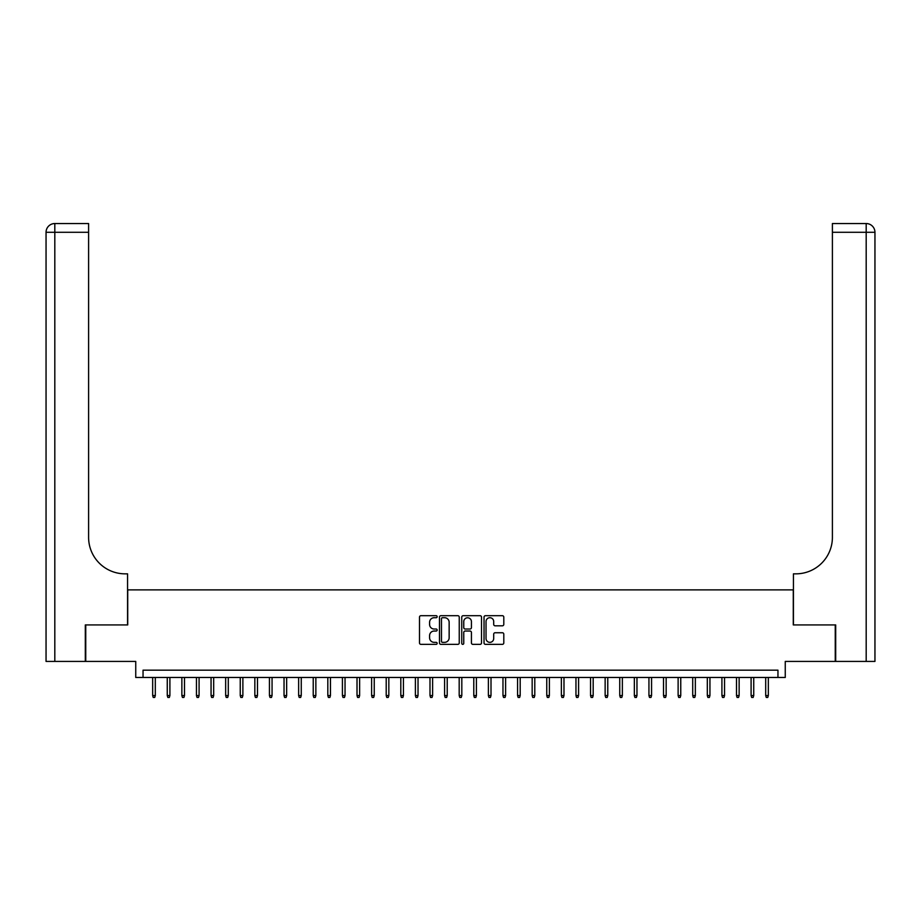 <?xml version="1.0" encoding="UTF-8"?>
<svg xmlns="http://www.w3.org/2000/svg" width="921" height="921" viewBox="0 0 921 921"><rect width="100%" height="100%" fill="white"/><g stroke="black" fill="none" stroke-linecap="round" stroke-linejoin="round"><path stroke-width="1.38" d="M437.153 616.702A1.002 1.002 0 0 0 436.14 615.7L420.92 615.7A1.428 1.428 0 0 0 419.492 617.139L419.492 642.927A1.428 1.428 0 0 0 420.92 644.355L436.14 644.355A1.002 1.002 0 0 0 437.153 643.353A1.002 1.002 0 0 0 436.14 642.351L434.171 642.351A4.582 4.582 0 0 1 429.589 637.769L429.589 635.617A4.582 4.582 0 0 1 434.171 631.035L436.14 631.035A1.002 1.002 0 0 0 437.153 630.033A1.002 1.002 0 0 0 436.14 629.031L434.171 629.031A4.582 4.582 0 0 1 429.589 624.438L429.589 622.297A4.582 4.582 0 0 1 434.171 617.715L436.14 617.715A1.002 1.002 0 0 0 437.153 616.702M502.371 625.808A1.428 1.428 0 0 0 503.799 624.369L503.799 617.139A1.428 1.428 0 0 0 502.371 615.7L485.459 615.7A1.428 1.428 0 0 0 484.032 617.139L484.032 642.927A1.428 1.428 0 0 0 485.459 644.355L502.371 644.355A1.428 1.428 0 0 0 503.799 642.927L503.799 634.189A1.428 1.428 0 0 0 502.371 632.75L495.13 632.75A1.428 1.428 0 0 0 493.702 634.189L493.702 638.518A3.834 3.834 0 0 1 489.868 642.351A3.834 3.834 0 0 1 486.035 638.518L486.035 621.537A3.834 3.834 0 0 1 489.868 617.715A3.834 3.834 0 0 1 493.702 621.537L493.702 624.369A1.428 1.428 0 0 0 495.13 625.808L502.371 625.808M777.957 677.465L785.256 677.465L785.256 661.416L835.255 661.416L835.255 624.922L793.28 624.922L793.28 589.889L127.72 589.889L127.72 624.922L85.745 624.922L85.745 661.416L135.744 661.416L135.744 677.465L777.957 677.465L777.957 670.166L143.043 670.166L143.043 677.465M459.245 617.139A1.428 1.428 0 0 0 457.818 615.7L440.906 615.7A1.428 1.428 0 0 0 439.478 617.139L439.478 642.927A1.428 1.428 0 0 0 440.906 644.355L457.818 644.355A1.428 1.428 0 0 0 459.245 642.927L459.245 617.139M463.182 615.7L480.094 615.7A1.428 1.428 0 0 1 481.522 617.139L481.522 642.927A1.428 1.428 0 0 1 480.094 644.355L472.853 644.355A1.428 1.428 0 0 1 471.425 642.927L471.425 632.462A1.428 1.428 0 0 0 469.986 631.035L465.197 631.035A1.428 1.428 0 0 0 463.758 632.462L463.758 643.353A1.002 1.002 0 0 1 462.756 644.355A1.002 1.002 0 0 1 461.755 643.353L461.755 617.139A1.428 1.428 0 0 1 463.182 615.7M442.483 617.715A1.002 1.002 0 0 0 441.481 618.716L441.481 641.35A1.002 1.002 0 0 0 442.483 642.351L444.567 642.351A4.582 4.582 0 0 0 449.149 637.769L449.149 622.297A4.582 4.582 0 0 0 444.567 617.715L442.483 617.715M471.425 621.617A3.834 3.834 0 0 0 467.592 617.784A3.834 3.834 0 0 0 463.758 621.617L463.758 627.592A1.428 1.428 0 0 0 465.197 629.031L469.986 629.031A1.428 1.428 0 0 0 471.425 627.592L471.425 621.617M155.304 695.562L154.716 697.462L153.254 697.462L152.667 695.562L155.304 695.562L155.304 677.465M152.667 695.562L152.667 677.465M85.308 624.922L127.57 624.922L127.57 573.841L125.083 573.841A36.495 36.495 0 0 1 88.6 537.346L88.6 232.288L54.811 232.288L54.811 661.416L85.308 661.416L85.308 624.922M54.811 661.416L46.05 661.416L46.05 232.288A8.761 8.761 0 0 1 54.811 223.538L88.6 223.538L88.6 232.288M125.083 573.841A36.495 36.495 0 0 1 88.6 537.346M54.811 223.538A8.761 8.761 0 0 0 46.05 232.288L54.811 232.288L54.811 223.538M866.189 661.416L866.189 223.538A8.761 8.761 0 0 1 874.95 232.288L874.95 661.416L835.692 661.416L835.692 624.922L793.43 624.922L793.43 573.841L795.917 573.841A36.495 36.495 0 0 0 832.4 537.346L832.4 223.538L866.189 223.538L832.4 223.538M795.917 573.841A36.495 36.495 0 0 0 832.4 537.346M169.901 695.562L169.314 697.462L167.852 697.462L167.265 695.562L169.901 695.562L169.901 677.465M167.265 695.562L167.265 677.465M184.488 695.562L183.912 697.462L182.45 697.462L181.863 695.562L184.488 695.562L184.488 677.465M181.863 695.562L181.863 677.465M199.086 695.562L198.499 697.462L197.048 697.462L196.461 695.562L199.086 695.562L199.086 677.465M196.461 695.562L196.461 677.465M213.684 695.562L213.096 697.462L211.646 697.462L211.059 695.562L213.684 695.562L213.684 677.465M211.059 695.562L211.059 677.465M228.281 695.562L227.694 697.462L226.232 697.462L225.657 695.562L228.281 695.562L228.281 677.465M225.657 695.562L225.657 677.465M242.879 695.562L242.292 697.462L240.83 697.462L240.243 695.562L242.879 695.562L242.879 677.465M240.243 695.562L240.243 677.465M257.477 695.562L256.89 697.462L255.428 697.462L254.841 695.562L257.477 695.562L257.477 677.465M254.841 695.562L254.841 677.465M272.063 695.562L271.488 697.462L270.026 697.462L269.439 695.562L272.063 695.562L272.063 677.465M269.439 695.562L269.439 677.465M286.661 695.562L286.074 697.462L284.624 697.462L284.036 695.562L286.661 695.562L286.661 677.465M284.036 695.562L284.036 677.465M301.259 695.562L300.672 697.462L299.21 697.462L298.634 695.562L301.259 695.562L301.259 677.465M298.634 695.562L298.634 677.465M315.857 695.562L315.27 697.462L313.808 697.462L313.232 695.562L315.857 695.562L315.857 677.465M313.232 695.562L313.232 677.465M330.455 695.562L329.868 697.462L328.406 697.462L327.818 695.562L330.455 695.562L330.455 677.465M327.818 695.562L327.818 677.465M345.041 695.562L344.466 697.462L343.003 697.462L342.416 695.562L345.041 695.562L345.041 677.465M342.416 695.562L342.416 677.465M359.639 695.562L359.063 697.462L357.601 697.462L357.014 695.562L359.639 695.562L359.639 677.465M357.014 695.562L357.014 677.465M374.237 695.562L373.65 697.462L372.199 697.462L371.612 695.562L374.237 695.562L374.237 677.465M371.612 695.562L371.612 677.465M388.835 695.562L388.248 697.462L386.785 697.462L386.21 695.562L388.835 695.562L388.835 677.465M386.21 695.562L386.21 677.465M403.433 695.562L402.845 697.462L401.383 697.462L400.808 695.562L403.433 695.562L403.433 677.465M400.808 695.562L400.808 677.465M418.03 695.562L417.443 697.462L415.981 697.462L415.394 695.562L418.03 695.562L418.03 677.465M415.394 695.562L415.394 677.465M432.617 695.562L432.041 697.462L430.579 697.462L429.992 695.562L432.617 695.562L432.617 677.465M429.992 695.562L429.992 677.465M447.215 695.562L446.639 697.462L445.177 697.462L444.59 695.562L447.215 695.562L447.215 677.465M444.59 695.562L444.59 677.465M461.812 695.562L461.225 697.462L459.775 697.462L459.188 695.562L461.812 695.562L461.812 677.465M459.188 695.562L459.188 677.465M476.41 695.562L475.823 697.462L474.361 697.462L473.785 695.562L476.41 695.562L476.41 677.465M473.785 695.562L473.785 677.465M491.008 695.562L490.421 697.462L488.959 697.462L488.383 695.562L491.008 695.562L491.008 677.465M488.383 695.562L488.383 677.465M505.606 695.562L505.019 697.462L503.557 697.462L502.97 695.562L505.606 695.562L505.606 677.465M502.97 695.562L502.97 677.465M520.192 695.562L519.617 697.462L518.155 697.462L517.567 695.562L520.192 695.562L520.192 677.465M517.567 695.562L517.567 677.465M534.79 695.562L534.215 697.462L532.752 697.462L532.165 695.562L534.79 695.562L534.79 677.465M532.165 695.562L532.165 677.465M549.388 695.562L548.801 697.462L547.35 697.462L546.763 695.562L549.388 695.562L549.388 677.465M546.763 695.562L546.763 677.465M563.986 695.562L563.399 697.462L561.937 697.462L561.361 695.562L563.986 695.562L563.986 677.465M561.361 695.562L561.361 677.465M578.584 695.562L577.997 697.462L576.534 697.462L575.959 695.562L578.584 695.562L578.584 677.465M575.959 695.562L575.959 677.465M593.182 695.562L592.594 697.462L591.132 697.462L590.545 695.562L593.182 695.562L593.182 677.465M590.545 695.562L590.545 677.465M607.768 695.562L607.192 697.462L605.73 697.462L605.143 695.562L607.768 695.562L607.768 677.465M605.143 695.562L605.143 677.465M622.366 695.562L621.79 697.462L620.328 697.462L619.741 695.562L622.366 695.562L622.366 677.465M619.741 695.562L619.741 677.465M636.964 695.562L636.376 697.462L634.926 697.462L634.339 695.562L636.964 695.562L636.964 677.465M634.339 695.562L634.339 677.465M651.561 695.562L650.974 697.462L649.512 697.462L648.937 695.562L651.561 695.562L651.561 677.465M648.937 695.562L648.937 677.465M666.159 695.562L665.572 697.462L664.11 697.462L663.523 695.562L666.159 695.562L666.159 677.465M663.523 695.562L663.523 677.465M680.757 695.562L680.17 697.462L678.708 697.462L678.121 695.562L680.757 695.562L680.757 677.465M678.121 695.562L678.121 677.465M695.343 695.562L694.768 697.462L693.306 697.462L692.719 695.562L695.343 695.562L695.343 677.465M692.719 695.562L692.719 677.465M709.941 695.562L709.354 697.462L707.904 697.462L707.316 695.562L709.941 695.562L709.941 677.465M707.316 695.562L707.316 677.465M724.539 695.562L723.952 697.462L722.501 697.462L721.914 695.562L724.539 695.562L724.539 677.465M721.914 695.562L721.914 677.465M739.137 695.562L738.55 697.462L737.088 697.462L736.512 695.562L739.137 695.562L739.137 677.465M736.512 695.562L736.512 677.465M753.735 695.562L753.148 697.462L751.686 697.462L751.099 695.562L753.735 695.562L753.735 677.465M751.099 695.562L751.099 677.465M768.333 695.562L767.746 697.462L766.284 697.462L765.696 695.562L768.333 695.562L768.333 677.465M765.696 695.562L765.696 677.465M874.95 232.288L832.4 232.288"/></g></svg>
